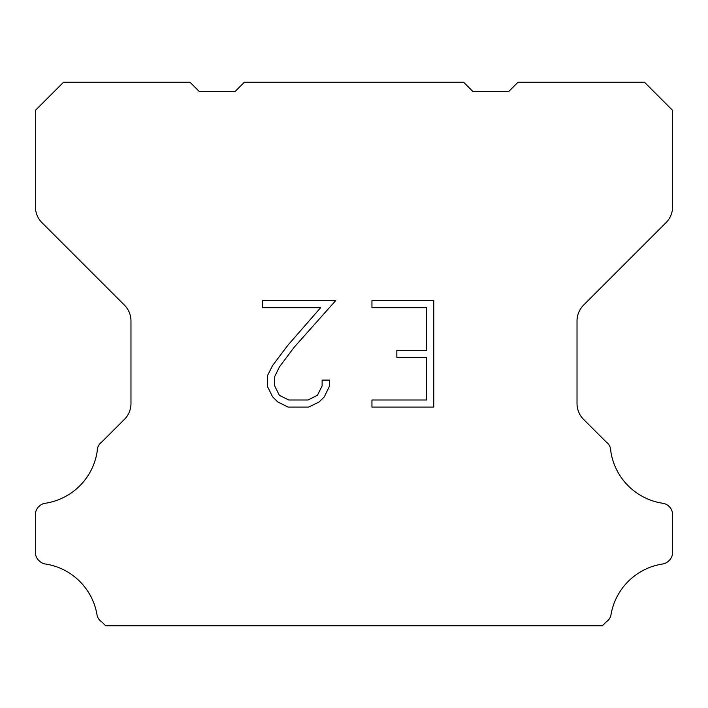 <?xml version="1.0" encoding="UTF-8"?>
<svg xmlns="http://www.w3.org/2000/svg" width="708" height="708" viewBox="0 0 708 708"><rect width="100%" height="100%" fill="white"/><g stroke="black" fill="none" stroke-linecap="round" stroke-linejoin="round"><path stroke-width="1.06" d="M426.667 400.002L426.667 357.39L396.843 357.39L396.843 350.292L426.667 350.292L426.667 307.679L371.948 307.679L371.948 300.581L433.765 300.581L433.765 407.1L371.948 407.1L371.948 400.002L426.667 400.002M329.335 380.09L329.335 386.479L324.273 396.878L318.998 402.047L308.599 407.1L288.138 407.1L277.801 401.967L272.536 396.763L267.403 386.364L267.403 375.824L272.536 365.638L287.581 345.593L320.662 307.679L262.473 307.679L262.473 300.581L335.716 300.581L294.245 347.168L279.465 366.85L274.686 376.567L274.686 385.922L279.333 395.294L288.758 400.002L308.042 400.002L317.405 395.276L322.122 385.922L322.122 380.09L329.335 380.09M244.357 82.252L463.643 82.252L473.015 91.624L508.618 91.624L517.99 82.252L644.492 82.252L672.6 110.368L672.6 206.771A22.488 22.488 0 0 1 666.016 222.675L583.604 305.086A22.488 22.488 0 0 0 577.02 320.99L577.02 403.507A22.488 22.488 0 0 0 583.604 419.41L606.057 441.854A11.248 11.248 0 0 1 610.8 451.279A61.844 61.844 0 0 0 662.776 503.264A11.248 11.248 0 0 1 669.06 506.432L669.308 506.671A11.248 11.248 0 0 1 672.6 514.628L672.6 552.408A11.248 11.248 0 0 1 669.308 560.355L668.821 560.842A11.248 11.248 0 0 1 662.573 564.01A61.844 61.844 0 0 0 610.827 615.756A11.248 11.248 0 0 1 606.092 622.005L602.349 625.748L105.651 625.748L101.908 622.005A11.248 11.248 0 0 1 97.173 615.756A61.844 61.844 0 0 0 45.427 564.01A11.248 11.248 0 0 1 39.179 560.842L38.692 560.355A11.248 11.248 0 0 1 35.4 552.408L35.4 514.628A11.248 11.248 0 0 1 38.692 506.671L38.94 506.432A11.248 11.248 0 0 1 45.224 503.264A61.844 61.844 0 0 0 97.2 451.279A11.248 11.248 0 0 1 101.943 441.854L124.396 419.41A22.488 22.488 0 0 0 130.98 403.507L130.98 320.99A22.488 22.488 0 0 0 124.396 305.086L41.984 222.675A22.488 22.488 0 0 1 35.4 206.771L35.4 110.368L63.508 82.252L190.01 82.252L199.382 91.624L234.985 91.624L244.357 82.252"/></g></svg>

